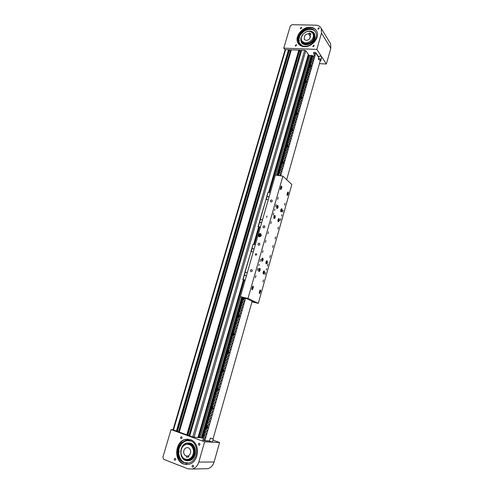 <?xml version="1.0" encoding="UTF-8"?>
<svg xmlns="http://www.w3.org/2000/svg" width="494" height="494" viewBox="0 0 494 494"><rect width="100%" height="100%" fill="white"/><g stroke="black" fill="none" stroke-linecap="round" stroke-linejoin="round"><path stroke-width="0.74" d="M197.971 437.61L243.388 279.913M253.638 244.326L258.597 227.104M268.606 192.351L308.33 54.408M308.275 54.606L308.503 55.291M198.65 436.906L198.44 437.635M198.773 436.949L198.576 437.641M199.681 437.709L199.817 437.227M289.527 49.752L177.426 431.441M289.286 50.586L290.349 50.888L178.575 431.861M290.349 50.888L290.824 50.907M299.784 50.153L187.825 435.226M299.543 51.005L300.58 51.296L188.949 435.64M300.58 51.296L301.124 51.314M174.715 460.186C173.999 459.513 174.055 458.901 174.864 458.346L175.24 458.376C175.95 459.037 175.901 459.648 175.092 460.21L174.715 460.186M192.574 467.133C191.845 466.466 191.882 465.842 192.691 465.268L193.105 465.292C193.833 465.953 193.796 466.571 192.993 467.151L192.574 467.133M181.026 438.592C180.298 437.906 180.366 437.301 181.224 436.77L181.545 436.801C182.267 437.48 182.206 438.092 181.354 438.623L181.026 438.592M198.878 445.174C198.137 444.495 198.193 443.878 199.039 443.328L199.403 443.359C200.144 444.032 200.095 444.649 199.243 445.205L198.878 445.174M177.074 450.151L178.914 444.866M204.362 439.938L202.441 439.87L205.319 440.821L209.499 441.031M177.562 450.219L179.248 445.137M183.472 463.996C173.079 460.55 175.247 440.469 185.991 439.283L190.511 439.697C200.552 442.661 199.391 462.236 188.899 464.311L183.472 463.996M186.979 464.588L183.879 463.99C173.493 460.55 175.654 440.487 186.392 439.302L188.14 439.178M187.874 468.806L163.699 459.334L162.884 457.228L171.054 429.582L204.602 441.809L198.804 462.088C197.649 465.725 195.513 468.04 192.401 469.034L187.874 468.806M212.963 440.123L219.595 442.513L214.1 462.001C213.007 465.49 210.944 467.713 207.931 468.67L204.528 468.75M171.054 429.582L172.634 429.7L192.901 437.073L201.441 437.808M219.595 442.513L204.602 441.809M186.411 455.987L186.528 457.321L188.776 456.925L188.652 455.591C190.091 454.604 190.764 453.134 190.672 451.183C190.209 448.651 188.893 447.471 186.732 447.638C184.67 448.293 183.644 449.892 183.669 452.436C183.929 454.35 184.842 455.53 186.411 455.987L188.696 456.011M180.884 452.936C181.73 457.611 184.163 459.741 188.195 459.315C191.808 458.031 193.568 455.153 193.494 450.676C192.66 446.156 190.314 444.032 186.454 444.297C182.712 445.452 180.853 448.33 180.884 452.936M189.301 460.649L187.01 460.772C178.587 460.112 178.884 444.044 187.245 443.001L189.072 442.939C197.26 443.353 197.544 459.099 189.301 460.649L187.028 460.779M180.427 445.668C176.321 452.263 179.964 462.569 186.763 463.156L187.368 463.205M187.109 440.667L191.314 441.086L187.109 440.667C184.904 441.086 183.015 442.26 181.434 444.192M178.093 451.744L178.124 451.065M177.766 451.794L178.038 451.01L177.766 451.794M180.403 444.971L180.446 444.291M180.082 445.02L180.353 444.23L180.082 445.02M177.068 450.195L178.241 450.405C178.989 451.146 178.933 451.819 178.062 452.436L177.531 453.325C178.044 457.691 179.983 460.741 183.342 462.483L188.708 462.983C198.001 461.192 199.453 444.007 190.703 440.79L186.084 440.222L181.082 442.927L180.316 445.668L178.908 444.859M177.155 450.158L178.655 450.417C179.402 451.152 179.341 451.825 178.476 452.442L177.945 453.331C178.458 457.697 180.396 460.741 183.749 462.483L186.991 463.23M188.06 440.123L186.491 440.24L181.489 442.945L180.724 445.681L180.359 445.656M212.401 442.099L209.437 441.235L210.333 438.085M213.297 438.944L210.345 438.055L213.297 438.944L212.389 442.13M301.21 27.355L300.309 28.51L300.79 28.788L301.698 27.639L301.21 27.355M318.772 27.738L317.84 28.887L318.352 29.189L319.285 28.047L318.772 27.738M296.159 44.639L295.264 45.812L295.733 46.084L296.635 44.911L296.159 44.639M313.739 45.25L312.819 46.424L313.32 46.72L314.246 45.553L313.739 45.25M298.03 36.161L297.425 38.421M320.427 60.867L320.964 60.503L320.723 59.99M297.641 40.181L298.462 36.315M298.456 43.799L298.197 43.355C294.541 37.359 302.377 27.151 310.263 27.652C313.011 27.757 315.092 28.8 316.506 30.789M310.016 27.256C302.124 26.762 294.276 36.982 297.931 42.978C299.247 45.275 301.396 46.516 304.384 46.689C312.066 47.319 320.069 37.421 316.784 31.32C315.481 28.757 313.221 27.405 310.016 27.256M315.765 25.169L291.966 24.7L290.324 25.941L283.766 48.146L316.827 49.406L321.477 33.141L321.267 28.504C320.223 26.398 318.389 25.287 315.765 25.169M319.63 63.67L326.38 63.998L330.826 48.245L330.597 43.731L329.899 42.595M318.828 57.131L316.16 53.099C315.024 52.222 314.122 52.092 313.437 52.704L314.258 54.087M283.766 48.146L284.803 49.567L304.792 50.345L305.885 50.826L309.016 55.402M316.827 49.406L326.38 63.998M308.639 33.901L309.355 32.993L310.985 33.938L310.269 34.852L309.855 38.594C307.62 40.718 305.73 40.879 304.187 39.069L304.779 35.611C305.879 34.333 307.169 33.759 308.639 33.901L310.64 36.976M311.899 39.798C313.468 37.668 313.838 35.63 313.017 33.678C310.244 30.319 306.823 30.572 302.76 34.432C301.161 36.618 300.809 38.693 301.711 40.669C304.495 43.898 307.892 43.608 311.899 39.798M309.355 32.993L310.43 34.648M300.821 38.384L302.223 35.198M307.422 31.443C310.775 30.622 313.165 31.455 314.585 33.938L314.999 37.371C314.196 43.923 303.693 47.529 301.291 42.151L300.803 38.52M313.795 30.177C308.731 28.294 304.248 29.93 300.346 35.086M299.642 36.42L298.814 40.026M299 41.737L299.58 43.299L302.513 45.998M299.413 34.938L299.296 35.58L299.413 34.938M299.654 35.327L299.308 35.58M298.37 40.459L298.252 41.101L298.37 40.459M298.617 40.841L298.265 41.101M298.098 36.253L299.457 36.451L300.321 35.043M298.129 35.92L299.203 36.068L300.13 34.765L299.889 33.771C302.217 30.752 305.144 29.047 308.676 28.652C312.017 28.498 314.369 29.714 315.734 32.301C318.556 37.544 312.214 46.127 305.397 46.288C302.242 46.399 299.975 45.275 298.598 42.916L298.29 42.243L299.086 40.28L297.345 40.267M300 34.599L300.142 34.154C302.47 31.134 305.397 29.43 308.923 29.041C311.819 28.88 314.011 29.813 315.493 31.838M299.086 43.682L298.549 42.62L299.278 40.557M318.315 58.947L319.025 56.452C319.433 55.915 320.223 55.952 321.378 56.557L321.705 57.199M320.643 59.15L320.995 59.688C320.587 60.219 319.803 60.182 318.642 59.583L318.284 59.045C318.698 58.514 319.482 58.551 320.643 59.15M308.083 55.272L311.455 55.606M201.719 437.95L198.218 436.752M204.183 438.505L201.743 438.024L242.091 297.444M277.14 175.333L311.553 55.421L312.875 55.785L313.505 56.717M311.504 55.452L277.097 175.327L311.553 55.421M242.054 297.425L201.706 437.999L242.048 297.425M208.548 424.97L208.178 425.056M207.999 425.186L207.184 426.625L206.696 429.724L207.202 430.861L206.165 431.577L205.782 432.917L206.251 434.17L205.251 434.776L204.868 436.116L205.337 437.375L204.337 437.98L203.954 439.32L204.893 440.691L245.598 298.345L244.271 297.703M213.377 406.395L212.581 407.797L212.55 409.31M218.712 387.778L217.922 389.149L217.885 390.661M223.986 369.345L223.214 370.679L223.171 372.198M229.216 351.08L228.45 352.389L228.407 353.914M234.397 332.993L233.643 334.265L233.594 335.796M239.528 315.073L238.781 316.321L238.732 317.852M243.943 298.32L243.82 300.074M295.072 121.351L295.542 122.111L294.591 122.784L294.263 123.914L294.795 124.729L293.813 125.495L293.485 126.631L294.016 127.44L293.035 128.205L292.707 129.342L293.214 130.255L292.257 130.922L291.929 132.065L292.46 132.886L291.479 133.646L291.151 134.788L291.651 135.708L290.694 136.375L290.367 137.517L290.898 138.345L289.916 139.104L289.589 140.253L290.089 141.173L289.132 141.84L288.805 142.988L289.305 143.915L288.348 144.581L288.021 145.73L288.521 146.656L287.564 147.323L287.23 148.472L287.761 149.312L286.773 150.071L286.446 151.22L286.946 152.158L285.989 152.825L285.656 153.974L286.156 154.912L285.199 155.579L284.865 156.734L285.396 157.58L284.408 158.339L284.075 159.494L284.575 160.439L282.963 162.088L282.914 163.755M288.298 144.754L287.65 145.718L287.576 147.292M292.936 128.564L292.294 129.502L292.213 131.071M297.53 112.515L296.9 113.429L296.82 115.003M302.081 96.608L301.464 97.497L301.377 99.072M306.601 80.843L305.984 81.708L305.897 83.282M311.072 65.214L310.467 66.054L310.38 67.635M312.072 55.445L277.659 175.401M202.274 438.215L242.585 297.678M271.601 199.984C270.459 200.212 270.132 200.811 270.626 201.793L271.033 201.978C272.175 201.762 272.503 201.163 272.015 200.181L271.601 199.984M267.019 215.995L266.606 217.428L267.019 215.995M264.21 225.777C263.012 226.03 262.703 226.653 263.29 227.654L263.635 227.802C264.827 227.555 265.136 226.931 264.562 225.925L264.21 225.777M259.227 243.178C257.992 243.443 257.695 244.085 258.356 245.104L258.64 245.215C259.875 244.956 260.171 244.314 259.523 243.295L259.227 243.178M256.213 253.694C255.312 253.891 255.114 254.361 255.608 255.089L255.793 255.157C256.689 254.96 256.892 254.496 256.398 253.768L256.213 253.694M251.656 269.582C250.365 269.885 250.1 270.551 250.866 271.583L251.063 271.651C252.36 271.354 252.625 270.687 251.866 269.656L251.656 269.582M260.221 233.569C258.306 233.977 257.837 234.971 258.819 236.558L259.307 236.756C261.215 236.36 261.684 235.366 260.727 233.779L260.221 233.569M260.931 233.952L260.659 233.872C258.905 234.156 258.368 235.088 259.047 236.682M266.278 270.057L266.649 268.6L266.278 270.057M274.553 210.493L274.892 209.03L274.553 210.493M281.531 216.088L281.864 214.655L281.531 216.088M258.837 265.636L259.22 264.148L258.837 265.636M253.169 286.063L252.36 286.928L251.934 288.422L252.138 289.805L253.336 287.434L253.169 286.063M260.523 289.91L259.338 292.22L259.523 293.572L260.678 291.244L260.523 289.91M288.2 191.999L287.1 194.049L287.335 195.513L288.323 193.407L288.2 191.999M281.654 186.096L280.913 186.763L280.512 188.177L280.765 189.69L281.784 187.541L281.654 186.096M270.792 223.689L271.28 221.633L270.792 223.689M275.084 238.905L275.572 236.885L275.084 238.905M267.915 233.798L268.409 231.735L267.915 233.798M255.386 277.752L255.935 275.658L255.386 277.752M275.695 206.492L276.165 204.442L275.695 206.492M280.265 220.571L280.734 218.564L280.265 220.571M273.25 215.069L273.725 213.019L273.25 215.069M277.881 229.006L278.357 226.999L277.881 229.006M257.498 270.354L258.035 268.267L257.498 270.354M260.017 261.517L260.542 259.436L260.017 261.517M262.524 252.718L263.043 250.643L262.524 252.718M265.432 242.505L265.939 240.436L265.432 242.505M272.676 247.426L273.17 245.401L272.676 247.426M269.848 257.417L270.36 255.386L269.848 257.417M267.415 266.025L267.933 263.987L267.415 266.025M264.975 274.67L265.5 272.632L264.975 274.67M282.636 212.173L283.099 210.166L282.636 212.173M284.612 205.201L285.063 203.201L284.612 205.201M277.721 199.372L278.184 197.328L277.721 199.372M262.925 281.907L263.463 279.863L262.925 281.907M278.202 221.664L278.332 221.732C279.338 221.09 279.579 220.058 279.061 218.638L278.925 218.57C277.918 219.219 277.671 220.25 278.202 221.664M266.241 263.913L266.322 263.95C267.408 263.277 267.674 262.234 267.118 260.813L267.038 260.77C265.951 261.443 265.686 262.493 266.241 263.913M261.931 261.264L262.011 261.301C263.123 260.628 263.395 259.572 262.82 258.127L262.734 258.084C261.622 258.763 261.357 259.825 261.931 261.264M259.01 271.527L259.078 271.558C260.208 270.879 260.486 269.817 259.906 268.372L259.832 268.335C258.702 269.02 258.43 270.082 259.01 271.527M274.096 218.484L274.232 218.552C275.263 217.903 275.51 216.86 274.973 215.415L274.831 215.347C273.8 216.002 273.553 217.045 274.096 218.484M280.987 211.815L281.129 211.889C282.123 211.247 282.358 210.222 281.846 208.801L281.697 208.727C280.709 209.37 280.469 210.401 280.987 211.815M276.936 208.511L277.078 208.585C278.097 207.943 278.338 206.9 277.801 205.461L277.653 205.381C276.64 206.029 276.399 207.072 276.936 208.511M263.37 274.047L263.438 274.071C264.543 273.398 264.815 272.348 264.253 270.928L264.185 270.891C263.08 271.577 262.808 272.626 263.37 274.047M252.23 287.508L252.391 286.841M259.603 291.324L259.739 290.799M287.051 194.253L287.619 194.037L287.317 193.29M280.431 188.578L280.567 188.109M258.288 303.359L291.837 184.503L282.895 176.117L247.988 298.438L258.288 303.359L251.977 301.846M252.014 301.717L256.374 302.76L247.272 298.419L240.405 296.635L275.349 175.086L282.895 176.117M240.405 296.635L247.988 298.438M280.444 189.183L280.777 188.14M287.026 194.982L287.335 193.994M259.801 291.367L259.974 290.237M252.44 287.557L252.607 286.366M269.107 196.803L267.001 196.476L267.983 192.425L265.97 199.403M269.076 196.908L267.001 196.476M269.119 196.766L267.075 196.451M261.672 222.664L259.517 222.467L258.368 226.666L260.418 227.03M261.629 222.806L259.585 222.448M268.267 192.302L270.311 192.611M260.147 227.962L258.368 226.666M262.493 219.818L260.085 219.497L266.075 199.36L260.295 219.422L262.493 219.805M266.075 199.36L268.273 199.706M260.165 219.552L258.09 226.746M260.443 219.459L259.628 222.306M266.229 199.385L267.032 196.587M254.114 248.957L252.002 248.544L253.027 244.326L250.946 251.545M254.077 249.081L252.002 248.544M254.12 248.933L252.07 248.531M246.457 275.578L244.302 275.282L243.116 279.61L245.166 280.073M246.42 275.726L244.363 275.275M253.299 244.264L255.349 244.66M245.005 280.623L243.116 279.61M247.303 272.645L244.901 272.182L251.045 251.526L245.098 272.163L247.303 272.639M251.045 251.526L253.249 251.965M244.987 272.231L242.85 279.635M245.252 272.2L244.407 275.127M251.199 251.551L252.026 248.673M277.603 206.381L277.264 206.122L276.893 206.702L277.208 207.807L277.603 206.381L277.14 206.307M276.881 207.116L277.579 207.227M280.907 210.209L281.345 211.062L281.599 209.586L280.907 210.209M281.216 209.524L281.599 209.586M280.913 210.24L281.66 210.358M278.122 220.065L278.56 220.898L278.814 219.422L278.122 220.065L278.875 220.188M278.184 220.83L278.56 220.898M274.386 216.106L274.034 216.761L274.417 217.749L274.769 217.094L274.386 216.106M274.331 216.205L274.75 216.279M274.034 216.971L274.769 217.094M266.149 262.314L266.223 263.067L266.618 263.086L266.871 261.598L266.149 262.314M266.204 262.197L266.945 262.351M266.217 263.006L266.618 263.086M261.832 259.646L261.906 260.412L262.314 260.431L262.573 258.924L261.832 259.646M261.888 259.529L262.647 259.69M261.9 260.35L262.314 260.431M258.912 269.909L258.992 270.675L259.399 270.681L259.659 269.168L258.912 269.909M258.98 269.767L259.733 269.928M258.98 270.589L259.399 270.681M263.277 272.447L263.351 273.201L263.753 273.207L264.006 271.712L263.277 272.447M263.345 272.305L264.08 272.46M263.345 273.114L263.753 273.207M259.887 235.434L260.27 235.323L259.887 235.434M260.517 235.008C259.93 234.23 259.467 234.366 259.134 235.403C259.721 236.181 260.184 236.046 260.517 235.008M260.307 235.311L259.85 235.44L260.307 235.311M259.22 236.089L259.474 236.416L260.597 236.12L261.042 234.977L260.437 235.953L259.461 236.218L258.868 235.477L259.22 234.514M260.77 236.237L260.387 235.904L260.752 234.959L260.19 234.261L259.264 234.508L260.227 234.218L260.752 234.959M260.134 234.187L261.295 235.132L260.19 234.261M258.862 235.403L259.177 236.058M260.61 236.385L259.474 236.416L260.387 235.904M258.905 235.453L259.251 234.483L258.905 235.453L259.461 236.151M261.258 235.335L261.06 235.848M245.598 298.345L248.624 299.068L247.303 298.438L244.271 297.715M252.094 301.433L256.343 302.748L252.131 301.303L213.087 438.765M241.029 296.931L244.709 298.685M241.023 296.943L245.141 298.259M252.02 301.711L252.835 301.778M252.064 301.55L252.805 301.896M253.521 301.581L251.823 301.105L253.521 301.581M251.273 300.506L249.569 300.031L251.273 300.506M248.995 299.426L247.284 298.944L248.995 299.426M288.039 192.771L287.829 193.444L287.792 192.734M287.681 193.142L288.008 193.191M281.487 186.886L281.265 187.578L281.228 186.849M281.117 187.269L281.457 187.319M252.576 288.354L252.193 288.539L252.348 289.089L252.348 288.298M252.181 288.694L252.551 288.78M259.949 292.145L259.727 292.868L259.733 292.096M259.566 292.485L259.924 292.565M280.648 175.815L315.765 53.006L314.363 53.716L314.054 54.809L314.548 55.316M314.104 54.958L314.561 55.637L314.437 55.149M314.073 54.933L314.555 55.643L313.616 56.322L313.313 57.52L313.801 57.922M313.326 57.539L313.814 58.255L313.69 57.761M313.814 58.255L312.869 58.934L312.566 60.132L313.054 60.534M311.078 65.393L311.572 66.097L311.059 65.27L311.374 64.171L312.313 63.491L311.807 62.645L312.122 61.552L313.066 60.873L312.943 60.373M311.566 66.116L310.621 66.795L310.312 67.993L310.8 68.394M310.331 68.018L310.819 68.715L310.689 68.24M310.812 68.74L309.868 69.419L309.553 70.519L310.047 71.019M309.602 70.667L309.936 70.87M310.071 71.334L309.114 72.05L308.812 73.26L309.293 73.649M308.824 73.279L309.182 73.501M309.318 73.97L308.361 74.68L308.052 75.897L308.534 76.286M307.311 78.558L307.75 79.157L307.287 78.429L307.608 77.323L308.552 76.644L308.429 76.138M307.805 79.25L306.848 79.966L306.539 81.183L307.021 81.566M301.254 99.844L301.68 100.381L301.198 99.689L301.519 98.572L302.47 97.898L301.964 97.015L302.285 95.898L303.236 95.225L302.729 94.348L303.05 93.236L303.995 92.563L303.495 91.686L303.81 90.575L304.761 89.896L304.255 89.025L304.576 87.913L305.52 87.24L305.014 86.37L305.335 85.258L306.28 84.585L305.774 83.721L306.089 82.609L307.04 81.936L306.916 81.424M301.686 100.362L300.753 101.245L300.432 102.363L300.914 102.851M298.95 107.883L299.383 108.414L298.901 107.729L299.222 106.605L300.173 105.932L299.667 105.043L299.988 103.925L300.939 103.252L300.815 102.733M299.383 108.408L298.45 109.291L298.129 110.415L298.604 110.903M298.178 110.57L298.512 110.786M298.16 110.557L298.66 111.212L297.684 111.984L297.357 113.107L297.833 113.589M297.407 113.262L297.74 113.478M297.839 113.787L296.913 114.676L296.585 115.806L297.061 116.288M296.635 115.96L296.968 116.176M296.616 115.942L297.116 116.609L296.141 117.374L295.813 118.504L296.283 118.986M295.863 118.659L296.196 118.881M295.844 118.646L296.344 119.307L295.363 120.073L295.042 121.209L295.511 121.685M295.523 121.895L295.424 121.586M283.618 161.1L283.284 162.26L283.667 162.662M279.45 175.648L280.598 174.326L280.104 173.369L280.438 172.202L281.401 171.542L280.901 170.584L281.234 169.417L282.191 168.763L281.697 167.806L282.031 166.645L282.988 165.984L282.494 165.033L283.71 162.699M286.681 179.668L320.439 60.058M315.765 53.006L318.729 57.477M310.763 68.623L310.356 68.042M311.516 65.998L311.109 65.412M313.764 58.138L313.357 57.563M245.098 298.104L244.153 298.926L243.795 300.173L244.308 301.167L243.301 301.908L242.943 303.155L243.456 304.156L242.443 304.897L242.085 306.144L242.566 307.256L241.585 307.886L241.226 309.139L241.708 310.251L240.726 310.88L240.368 312.14L240.85 313.252L239.868 313.881L239.51 315.141L239.991 316.259L239.01 316.889L238.645 318.155L239.127 319.272L238.145 319.902L237.787 321.162L238.262 322.286L237.281 322.915L236.922 324.181L237.398 325.311L236.416 325.941L236.052 327.207L236.533 328.337L235.552 328.961L235.187 330.233L235.669 331.369L234.681 331.993L234.317 333.265L234.798 334.401L233.816 335.031L233.452 336.303L233.928 337.445L232.946 338.069L232.581 339.341L233.057 340.49L232.069 341.113L231.705 342.391L232.186 343.54L231.198 344.164L230.834 345.442L231.309 346.59L230.321 347.22L229.957 348.498L230.432 349.653L229.451 350.277L229.08 351.561L229.556 352.716L228.568 353.34L228.203 354.624L228.679 355.791L227.691 356.409L227.32 357.699L227.802 358.866L226.814 359.484L226.443 360.774L226.919 361.941L225.931 362.565L225.56 363.856L226.036 365.029L225.048 365.646L224.677 366.943L225.153 368.116L224.165 368.74L223.788 370.031L224.301 371.105L223.276 371.834L222.905 373.131L223.381 374.31L222.386 374.934L222.016 376.23L222.491 377.416L221.497 378.034L221.127 379.336L221.602 380.528L220.608 381.146L220.238 382.449L220.713 383.64L219.719 384.258L219.342 385.561L219.818 386.759L218.823 387.376L218.453 388.685L218.953 389.778L217.928 390.501L217.558 391.81L218.027 393.014L217.033 393.632L216.656 394.941L217.132 396.151L216.137 396.762L215.761 398.078L216.267 399.183L215.236 399.905L214.859 401.221L215.335 402.437L214.334 403.048L213.958 404.37L214.433 405.586L213.433 406.198L213.056 407.519L213.562 408.631L212.531 409.353L212.154 410.675L212.624 411.903L211.63 412.515L211.247 413.836L211.753 414.954L210.722 415.676L210.339 417.004L210.845 418.128L209.814 418.85L209.431 420.178L209.901 421.413L208.906 422.024L208.524 423.352L208.993 424.599L207.993 425.204L207.61 426.538L208.079 427.785L207.221 428.249M209.524 440.92L204.893 440.691M305.774 50.703L194.019 437.375M285.618 49.598L173.462 430.002M288.527 49.709L176.407 431.071M289.132 49.733L177.019 431.293M291.201 49.814L179.112 432.059M291.361 49.82L179.279 432.114M298.796 50.11L186.812 434.862M299.401 50.135L187.43 435.084M301.501 50.221L189.554 435.856M301.673 50.227L189.733 435.924M304.656 50.345L192.759 437.023M214.1 462.001L198.804 462.088M187.387 459.445L189.085 459.315C196.093 458.037 195.883 444.643 188.918 444.273M185.503 444.569L188.794 443.933C197.267 444.476 195.42 461.198 186.985 459.76L184.83 459.019M186.905 460.439C196.062 462.001 198.063 443.84 188.869 443.266C179.859 441.809 177.741 459.655 186.905 460.439M188.239 459.426L188.961 459.655M187.584 444.211L188.189 443.896M189.69 440.42L188.949 440.562M179.476 445.322L177.834 450.262M182.274 461.606C179.73 459.395 178.383 456.376 178.248 452.566M178.383 450.349L179.952 445.644M181.255 443.742C183.404 441.278 185.935 440.111 188.844 440.222M177.723 450.244L179.365 445.23L177.679 450.238M178.05 450.349L178.464 450.361M177.531 453.325L177.945 453.331M180.946 443.995L181.354 444.013M181.082 442.927L181.489 442.945M178.062 452.436L178.476 452.442M321.477 33.141L330.826 48.245M313.696 52.401L313.529 52.988M301.778 36.05L300.963 38.341C299.111 46.782 313.474 45.726 314.629 37.235C314.845 33.03 312.751 31.048 308.342 31.301M312.097 32.443C313.721 33.518 314.388 35.13 314.091 37.278C313.252 43.966 302.081 46.405 301.464 40.107M313.937 37.328L313.042 33.709M298.444 39.971L299.203 36.433M300.105 34.716C301.883 32.03 304.292 30.22 307.324 29.294M297.913 38.618L298.623 36.34M298.709 36.352L297.907 40.107M313.56 34.531L313.906 37.377C313.227 42.953 304.218 46.035 302.272 41.502C304.304 46.084 313.233 43.021 313.918 37.458M301.037 45.38L298.703 41.978M297.746 40.156L297.888 38.754M299.278 36.445L299.018 36.062M300.142 34.154L299.889 33.771M298.901 41.805L298.642 41.428M298.549 42.62L298.29 42.243M311.097 55.76L276.782 175.284M241.757 297.283L201.416 437.789M311.189 55.68L276.856 175.29M241.825 297.32L201.484 437.838M198.989 437.023L244.098 280.289M254.404 244.474L259.264 227.58M269.372 192.469L308.836 55.322M308.731 55.297L269.255 192.45M259.165 227.512L254.287 244.456M243.993 280.234L198.878 436.986M200.113 437.307L240.535 296.696M275.491 175.104L309.806 55.729M309.701 55.705L275.374 175.092M240.43 296.647L199.996 437.276M311.016 55.779L276.708 175.271M241.69 297.252L201.348 437.752M201.515 437.857L241.85 297.332M276.887 175.296L311.226 55.674M202.386 438.246L242.69 297.728M277.77 175.419L312.171 55.482M203.207 438.45L243.437 298.08M278.56 175.524L312.875 55.785M312.776 55.742L278.449 175.512M243.332 298.03L203.09 438.425M280.58 188.832L281.382 188.949M287.144 194.667L287.934 194.784M259.887 291.065L260.678 291.244M252.533 287.249L253.336 287.434M276.683 208.079C277.486 208.542 277.869 207.851 277.838 206.01L277.066 205.732M277.319 208.27L276.899 208.443C277.696 208.153 278.017 207.332 277.85 205.979L277.733 205.751M280.746 211.401C281.191 211.945 281.574 211.611 281.901 210.407C281.994 209.135 281.741 208.69 281.135 209.061M281.389 208.795L281.771 209.079M281.358 211.58L280.95 211.747C281.222 211.957 281.537 211.512 281.907 210.407L281.481 208.801M277.949 221.238C278.394 221.787 278.783 221.454 279.116 220.231C279.215 218.972 278.956 218.527 278.35 218.904M278.659 218.638L278.993 218.928M278.56 221.423L278.11 221.571M274.479 218.237L274.429 218.286C275.288 216.792 275.269 215.89 274.374 215.582L274.238 215.699M274.565 215.421L274.911 215.717M274.361 218.336L274.003 218.391M273.837 218.039L274.429 218.28M265.951 263.426C266.414 264.018 266.828 263.666 267.198 262.363C267.291 261.141 267.038 260.721 266.427 261.098M266.711 260.832L267.093 261.141M266.581 263.642L266.105 263.777M261.629 260.758C262.104 261.382 262.53 261.03 262.907 259.702C262.999 258.455 262.734 258.029 262.104 258.424M262.45 258.146L262.802 258.467M262.289 260.993L261.839 261.153C262.086 261.443 262.45 260.962 262.919 259.702L262.505 258.158M258.695 271.002C259.177 271.644 259.609 271.286 259.998 269.934C260.091 268.693 259.825 268.273 259.196 268.674M259.548 268.396L259.9 268.724M259.362 271.249L258.905 271.404C259.159 271.712 259.523 271.218 260.005 269.934L259.603 268.409M263.074 273.54C263.537 274.151 263.963 273.787 264.339 272.466C264.432 271.255 264.179 270.842 263.568 271.212M263.852 270.947L264.241 271.268M263.703 273.769L263.222 273.904M251.353 300.976L253.99 301.711L251.353 300.976M251.248 300.79L252.94 301.124M249.093 299.901L251.749 300.642L249.093 299.901M248.982 299.728L250.686 300.049M246.802 298.814L249.476 299.555L246.802 298.814M287.446 193.605C287.928 194.198 288.2 193.809 288.268 192.45C287.786 191.857 287.514 192.24 287.446 193.605M287.903 193.914L288.163 192.191M280.87 187.732C281.376 188.344 281.66 187.955 281.722 186.565C281.216 185.942 280.932 186.331 280.87 187.732M281.358 188.047L280.734 187.399M281.308 186.09L281.617 186.3M251.909 289.354C252.477 289.805 252.786 289.342 252.835 287.965C252.267 287.514 251.959 287.977 251.909 289.354M252.378 289.583L251.977 289.669M252.094 287.86L252.78 287.829M259.307 293.133C259.85 293.566 260.147 293.115 260.196 291.769C259.653 291.33 259.356 291.787 259.307 293.133M259.745 293.362L259.375 293.442M259.492 291.664L260.14 291.627M289.638 140.407L290.083 140.889L289.62 140.401M291.979 132.225L292.423 132.713M293.973 127.291L293.522 126.773L293.979 127.285M295.091 121.363L295.529 121.876M303.544 91.841L303.964 92.39M304.304 89.179L304.724 89.735M305.064 86.524L305.483 87.08M307.342 78.577L307.756 79.145M308.849 73.303L309.263 73.878M285.186 49.579L173.024 429.842M291.139 49.814L179.056 432.034M301.445 50.215L189.498 435.838M192.691 465.268L193.012 465.262M199.039 443.328L199.354 443.34M186.392 439.302L185.991 439.283M207.931 468.67L192.401 469.034M188.06 447.675L186.732 447.638M189.085 459.315C194.827 458.216 197.353 446.514 188.899 444.273L188.072 444.248M187.01 460.772C178.538 460.105 178.816 444.063 187.245 443.001M180.316 445.668L180.724 445.681M186.084 440.222L186.491 440.24M297.931 42.978L298.197 43.355M321.267 28.504L330.597 43.731M304.187 39.069L304.471 39.495M313.017 33.678L314.085 35.346M302.217 41.422L302.779 42.256M314.585 33.938C312.863 31.116 310.108 30.393 306.329 31.777M302.902 34.259L300.784 38.433M298.58 36.334L297.876 38.668M297.87 38.693L297.728 40.156M302.631 46.028L299.58 43.299M300.778 38.458L301.291 42.151M299.345 40.662L299.086 40.28M298.858 43.293L298.598 42.916M300.389 35.148L300.13 34.765M321.73 57.094L320.995 59.688M278.116 221.578L278.153 221.584C278.412 221.825 278.733 221.368 279.129 220.231L278.709 218.644M274.009 218.404L274.411 218.323C275.214 217.057 275.282 216.094 274.608 215.427M266.112 263.79L266.149 263.796C266.389 264.086 266.741 263.611 267.205 262.363L266.809 260.844M263.228 273.911L263.265 273.917C263.506 274.226 263.864 273.738 264.346 272.466L263.957 270.965M259.251 234.483L260.085 234.193M251.273 300.92L254.126 301.692M249.013 299.846L251.884 300.618M246.722 298.759L249.612 299.537M280.53 188.109L281.061 188.183L281.728 186.541L281.401 186.09M251.996 289.688L252.842 287.934L252.57 287.588M252.199 287.502L252.52 287.576M259.387 293.461L260.202 291.738L259.943 291.398M259.591 291.318L259.9 291.392M291.966 132.207L292.423 132.719M297.388 113.25L297.839 113.793M298.926 107.865L299.376 108.421M301.229 99.825L301.673 100.393M303.52 91.822L303.964 92.397M304.279 89.161L304.724 89.741M305.039 86.499L305.483 87.092M309.577 70.648L310.071 71.34"/></g></svg>
